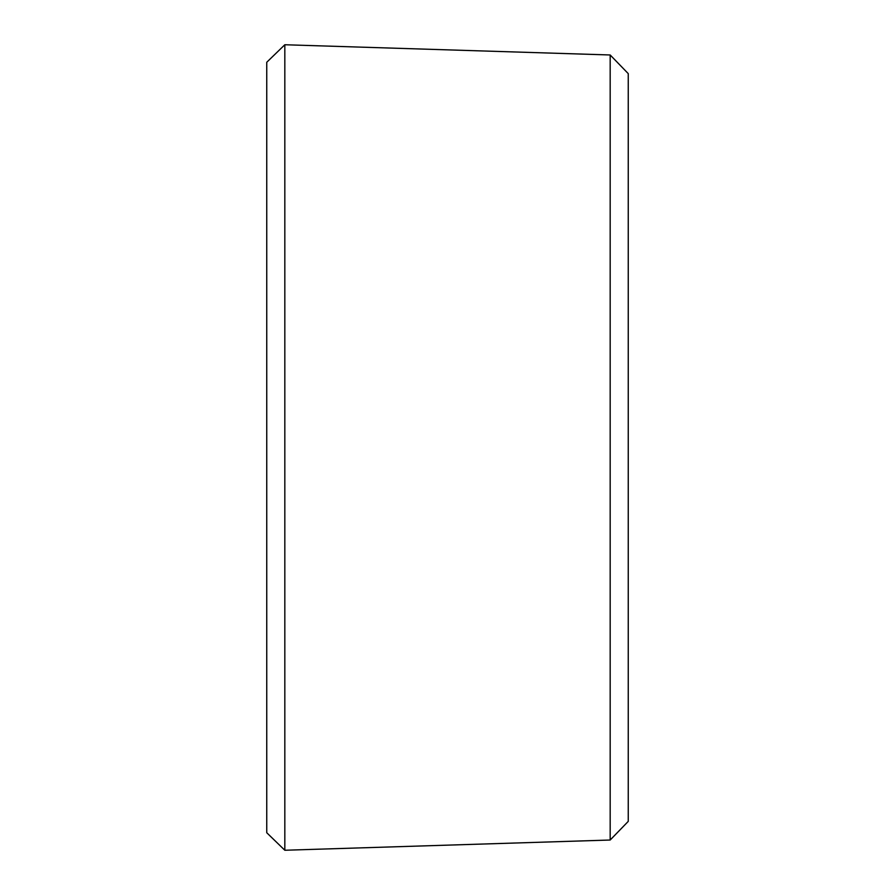 <?xml version="1.0" encoding="UTF-8"?>
<svg xmlns="http://www.w3.org/2000/svg" width="895" height="895" viewBox="0 0 895 895"><rect width="100%" height="100%" fill="white"/><g stroke="black" fill="none" stroke-linecap="round" stroke-linejoin="round"><path stroke-width="1.34" d="M284.823 44.75L284.823 850.25L266.755 832.742L266.755 62.258L284.823 44.75L610.177 54.975L610.177 840.025L284.823 850.25M610.177 54.975L628.245 73.614L628.245 821.386L610.177 840.025"/></g></svg>
